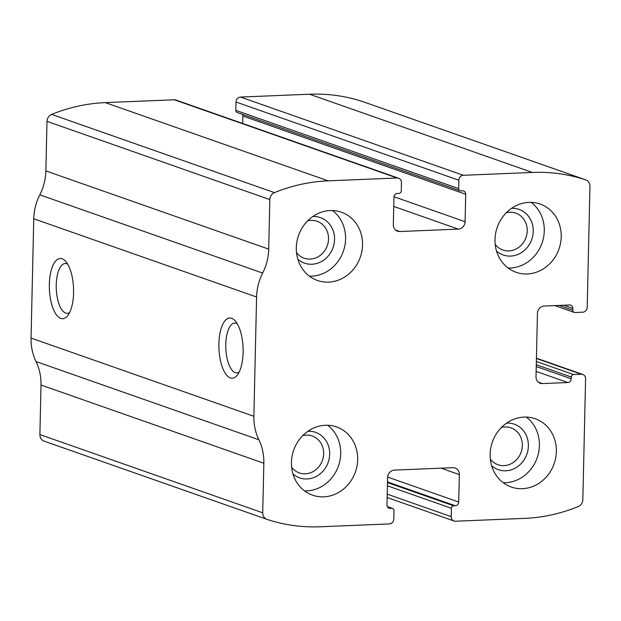 <?xml version="1.0" encoding="UTF-8"?>
<svg xmlns="http://www.w3.org/2000/svg" width="621" height="621" viewBox="0 0 621 621"><rect width="100%" height="100%" fill="white"/><g stroke="black" fill="none" stroke-linecap="round" stroke-linejoin="round"><path stroke-width="0.93" d="M463.375 175.285L532.368 172.452A180.866 163.657 -70.7 0 1 585.619 179.834A7.235 6.544 -70.7 0 1 585.719 179.873A7.235 6.544 -70.7 0 1 589.95 186.424L587.21 307.248A4.821 4.363 -70.7 0 1 582.684 312.2L574.961 312.518A2.414 2.181 -70.7 0 1 572.803 310.221L572.841 308.435A3.617 3.276 -70.7 0 0 569.612 304.989L544.221 306.037A7.235 6.544 -70.7 0 0 537.437 313.465L536.008 376.683A7.235 6.544 -70.7 0 0 540.231 383.242A7.235 6.544 -70.7 0 0 542.467 383.568L567.858 382.528A3.617 3.276 -70.7 0 0 571.25 378.81L571.289 377.025A2.414 2.181 -70.7 0 1 573.548 374.548L581.279 374.23A4.821 4.363 -70.7 0 1 582.77 374.447A4.821 4.363 -70.7 0 1 585.587 378.818L582.84 499.641A7.235 6.544 -70.7 0 1 578.205 506.596A180.866 163.657 -70.7 0 1 524.52 518.38L455.527 521.221A4.821 4.363 -70.7 0 1 454.036 520.996A4.821 4.363 -70.7 0 1 451.219 516.625L451.405 508.281A2.414 2.181 -70.7 0 1 453.672 505.805L455.325 505.735A3.617 3.276 -70.7 0 0 458.717 502.016L459.338 474.584A7.235 6.544 -70.7 0 0 455.115 468.024A7.235 6.544 -70.7 0 0 452.88 467.698L394.374 470.105A7.235 6.544 -70.7 0 0 387.589 477.533L386.968 504.966A3.617 3.276 -70.7 0 0 390.198 508.413L391.851 508.343A2.414 2.181 -70.7 0 1 394.009 510.633L393.815 518.985A4.821 4.363 -70.7 0 1 389.297 523.938L320.304 526.779A180.866 163.657 -70.7 0 1 267.053 519.389A7.235 6.544 -70.7 0 1 266.945 519.35A7.235 6.544 -70.7 0 1 262.722 512.799L263.847 463.25A50.643 45.822 -70.7 0 0 258.864 439.769A50.643 45.822 -70.7 0 1 253.88 416.287L256.589 297.001A50.643 45.822 -70.7 0 1 262.644 273.069A50.643 45.822 -70.7 0 0 268.707 249.13L269.825 199.582A7.235 6.544 -70.7 0 1 274.466 192.626A180.866 163.657 -70.7 0 1 328.152 180.843L397.145 178.01A4.821 4.363 -70.7 0 1 398.635 178.227A4.821 4.363 -70.7 0 1 401.453 182.597L401.259 190.95A2.414 2.181 -70.7 0 1 399 193.426L397.347 193.488A3.617 3.276 -70.7 0 0 393.955 197.206L393.326 224.639A7.235 6.544 -70.7 0 0 397.556 231.198A7.235 6.544 -70.7 0 0 399.792 231.524L458.298 229.126A7.235 6.544 -70.7 0 0 465.082 221.697L465.703 194.257A3.617 3.276 -70.7 0 0 462.474 190.818L460.813 190.88A2.414 2.181 -70.7 0 1 458.663 188.59L458.849 180.237A4.821 4.363 -70.7 0 1 463.375 175.285L240.544 97.062L309.537 94.221A180.866 163.657 -70.7 0 1 362.788 101.611A7.235 6.544 -70.7 0 1 362.889 101.65A7.235 6.544 -70.7 0 1 362.998 101.689M266.844 519.311L44.215 441.166A7.235 6.544 -70.7 0 1 44.114 441.127A7.235 6.544 -70.7 0 1 39.891 434.576L41.009 385.028A50.643 45.822 -70.7 0 0 36.034 361.546A50.643 45.822 -70.7 0 1 31.05 338.065L33.759 218.778A50.643 45.822 -70.7 0 1 39.814 194.839A50.643 45.822 -70.7 0 0 45.869 170.907L46.994 121.359A7.235 6.544 -70.7 0 1 51.636 114.404A180.866 163.657 -70.7 0 1 105.322 102.62L174.315 99.779A4.821 4.363 -70.7 0 1 175.805 100.004L398.635 178.227M243.121 352.394A30.142 12.078 87.6 0 1 237.401 375.014A30.142 12.078 87.6 0 1 218.949 348.637A30.142 12.078 87.6 0 1 235.18 320.84A30.142 12.078 87.6 0 1 243.121 352.394M73.581 292.871A30.142 12.078 87.6 0 1 67.86 315.491A30.142 12.078 87.6 0 1 49.401 289.122A30.142 12.078 87.6 0 1 65.632 261.317A30.142 12.078 87.6 0 1 73.581 292.871M242.539 114.411A3.617 3.276 -70.7 0 1 242.873 116.034L242.702 123.486M460.076 190.771L237.238 112.548A2.414 2.181 -70.7 0 1 235.833 110.367L458.663 188.59M240.544 97.062A4.821 4.363 -70.7 0 0 236.019 102.015L235.833 110.367M528.929 202.384A36.173 32.734 109.3 0 0 495.636 233.356A36.173 32.734 109.3 0 0 516.136 272.301A36.173 32.734 109.3 0 0 559.001 249.013A36.173 32.734 109.3 0 0 540.099 204.037A36.173 32.734 109.3 0 0 528.929 202.384M330.232 210.55A36.173 32.734 109.3 0 0 296.939 241.522A36.173 32.734 109.3 0 0 317.44 280.467A36.173 32.734 109.3 0 0 360.304 257.179A36.173 32.734 109.3 0 0 341.403 212.203A36.173 32.734 109.3 0 0 330.232 210.55M524.062 417.102A36.173 32.734 109.3 0 0 490.761 448.075A36.173 32.734 109.3 0 0 511.262 487.019A36.173 32.734 109.3 0 0 554.134 463.732A36.173 32.734 109.3 0 0 535.232 418.756A36.173 32.734 109.3 0 0 524.062 417.102M325.365 425.269A36.173 32.734 109.3 0 0 292.064 456.241A36.173 32.734 109.3 0 0 312.573 495.185A36.173 32.734 109.3 0 0 355.437 471.898A36.173 32.734 109.3 0 0 336.535 426.922A36.173 32.734 109.3 0 0 325.365 425.269M69.668 312.479A24.925 9.983 87.6 0 1 67.27 313.333A24.925 9.983 87.6 0 1 56.27 288.835A24.925 9.983 87.6 0 1 65.228 263.521A24.925 9.983 87.6 0 1 67.681 264.173M239.217 372.002A24.925 9.983 87.6 0 1 236.818 372.848A24.925 9.983 87.6 0 1 225.819 348.358A24.925 9.983 87.6 0 1 234.769 323.044A24.925 9.983 87.6 0 1 237.23 323.696M291.629 467.271A19.546 17.683 109.3 0 0 299.283 472.899A19.546 17.683 109.3 0 0 322.446 460.316A19.546 17.683 109.3 0 0 312.231 436.012A19.546 17.683 109.3 0 0 306.2 435.119A19.546 17.683 109.3 0 0 302.738 435.624M292.957 473.932A24.118 21.82 109.3 0 0 328.152 462.435A24.118 21.82 109.3 0 0 308.14 431.246A24.118 21.82 109.3 0 0 307.938 431.253M304.554 490.9A36.173 32.734 109.3 0 0 338.476 465.944A36.173 32.734 109.3 0 0 327.593 425.261M490.326 459.105A19.546 17.683 109.3 0 0 497.98 464.733A19.546 17.683 109.3 0 0 521.143 452.15A19.546 17.683 109.3 0 0 510.928 427.846A19.546 17.683 109.3 0 0 504.896 426.953A19.546 17.683 109.3 0 0 501.434 427.458M491.653 465.766A24.118 21.82 109.3 0 0 526.849 454.269A24.118 21.82 109.3 0 0 506.837 423.08A24.118 21.82 109.3 0 0 506.635 423.087M503.251 482.734A36.173 32.734 109.3 0 0 537.173 457.778A36.173 32.734 109.3 0 0 526.29 417.087M296.504 252.553A19.546 17.683 109.3 0 0 304.158 258.181A19.546 17.683 109.3 0 0 327.321 245.598A19.546 17.683 109.3 0 0 317.106 221.301A19.546 17.683 109.3 0 0 311.074 220.401A19.546 17.683 109.3 0 0 307.612 220.913M297.832 259.213A24.118 21.82 109.3 0 0 333.019 247.717A24.118 21.82 109.3 0 0 313.007 216.527A24.118 21.82 109.3 0 0 312.813 216.535M309.421 276.182A36.173 32.734 109.3 0 0 343.351 251.226A36.173 32.734 109.3 0 0 332.468 210.542M495.201 244.387A19.546 17.683 109.3 0 0 502.855 250.015A19.546 17.683 109.3 0 0 526.018 237.432A19.546 17.683 109.3 0 0 515.803 213.135A19.546 17.683 109.3 0 0 509.771 212.235A19.546 17.683 109.3 0 0 506.309 212.739M496.528 251.047A24.118 21.82 109.3 0 0 531.716 239.551A24.118 21.82 109.3 0 0 511.704 208.361A24.118 21.82 109.3 0 0 511.51 208.369M508.118 268.016A36.173 32.734 109.3 0 0 542.048 243.059A36.173 32.734 109.3 0 0 531.165 202.376M309.537 94.221L532.368 172.452M105.322 102.62L328.152 180.843M51.636 114.404L274.466 192.626M174.315 99.779L397.145 178.01M362.788 101.611L585.619 179.834M39.891 434.576L262.722 512.799M41.009 385.028L263.847 463.25M36.034 361.546L258.864 439.769M31.05 338.065L253.88 416.287M33.759 218.778L256.589 297.001M39.814 194.839L262.644 273.069M45.869 170.907L268.707 249.13M46.994 121.359L269.825 199.582M395.608 230.057L399.792 231.524M393.745 206.459L458.298 229.126M393.993 196.741L465.082 221.697M242.873 116.034L465.703 194.257M236.019 102.015L458.849 180.237M559.125 305.423L572.803 310.221M563.728 305.229L572.841 308.435M538.283 382.101L542.467 383.568M536.125 371.389L567.858 382.528M536.233 366.522L571.25 378.81M536.272 364.729L571.289 377.025M536.35 361.484L573.548 374.548M536.42 358.48L581.279 374.23M387.388 506.775L391.851 508.343M388.102 507.675L390.198 508.413M441.104 468.18L459.338 474.584M387.613 477.06L458.717 502.016M387.488 481.919L455.325 505.735M387.473 482.564L453.672 505.805M387.403 485.808L451.405 508.281M387.209 494.161L451.219 516.625M362.889 101.65L585.719 179.873M44.114 441.127L266.945 519.35M554.817 305.602L574.215 312.41M536.428 358.185L582.77 374.447M387.294 506.589L392.596 508.452M387.139 497.514L454.036 520.996"/></g></svg>
